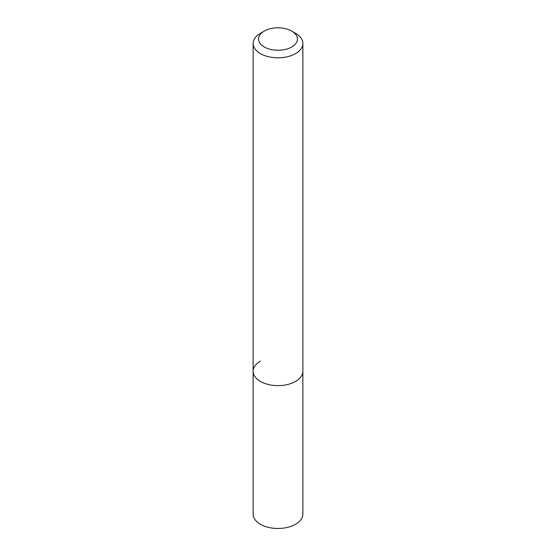 <?xml version="1.0" encoding="UTF-8"?>
<svg xmlns="http://www.w3.org/2000/svg" width="556" height="556" viewBox="0 0 556 556"><rect width="100%" height="100%" fill="white"/><g stroke="black" fill="none" stroke-linecap="round" stroke-linejoin="round"><path stroke-width="0.83" d="M260.416 33.304L264.253 31.087A19.439 11.224 180 0 1 291.747 31.087A19.439 11.224 180 0 1 291.747 46.961A19.439 11.224 180 0 1 264.253 46.961A19.439 11.224 180 0 1 264.253 31.087L260.416 33.304A24.867 14.359 180 0 0 253.133 43.451L253.133 371.269A24.867 14.359 180 0 1 260.416 361.122M291.747 31.087L295.584 33.304A24.867 14.359 180 0 1 302.867 43.451A24.867 14.359 180 0 1 295.584 53.605A24.867 14.359 180 0 1 268.485 56.719A24.867 14.359 180 0 1 253.133 43.451M302.867 43.451L302.867 371.269A24.867 14.359 180 0 1 295.584 381.423A24.867 14.359 180 0 1 268.485 384.537A24.867 14.359 180 0 1 253.133 371.269L253.133 514.119A24.867 14.359 180 0 0 268.485 527.38A24.867 14.359 180 0 0 295.584 524.273A24.867 14.359 180 0 0 302.867 514.119L302.867 371.269A24.867 14.359 180 0 1 295.584 381.423A24.867 14.359 180 0 1 268.485 384.537A24.867 14.359 180 0 1 253.133 371.269"/></g></svg>
